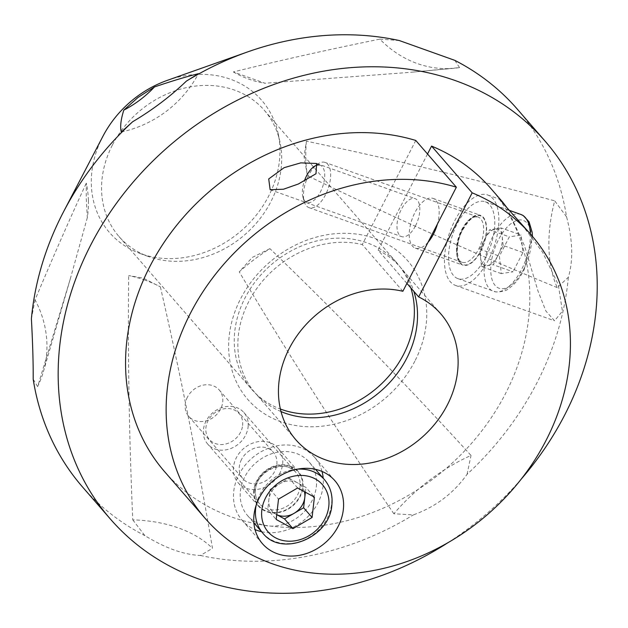<?xml version="1.0" encoding="UTF-8"?>
<svg xmlns="http://www.w3.org/2000/svg" width="628" height="628" viewBox="0 0 628 628"><rect width="100%" height="100%" fill="white"/><g stroke="black" fill="none" stroke-linecap="round" stroke-linejoin="round"><path stroke-width="0.47" stroke-dasharray="3.14 2.35" d="M233.333 71.937A115.199 98.251 84.7 0 0 248.814 79.136A115.199 98.251 84.7 0 0 265.032 83.249L233.333 71.937C279.421 60.571 328.256 49.636 379.838 39.132A115.199 98.251 84.7 0 0 454.075 68.279A115.199 98.251 84.7 0 0 459.547 67.588L410.877 72.283L265.032 83.249M241.49 459.547A20.159 17.003 139 0 0 242.871 478.693A20.159 17.003 139 0 0 274.687 471.4A20.159 17.003 139 0 0 273.313 452.254A20.159 17.003 139 0 0 241.49 459.547M187.372 397.241A20.159 17.003 139 0 0 188.753 416.38A20.159 17.003 139 0 0 220.569 409.087A20.159 17.003 139 0 0 219.196 389.941A20.159 17.003 139 0 0 187.372 397.241M414.849 361.155A105.842 89.27 -41 0 1 280.614 421.647A105.842 89.27 -41 0 1 240.54 298.928A105.842 89.27 -41 0 1 374.775 238.436A105.842 89.27 -41 0 1 414.849 361.155M410.822 287.883A96.241 81.169 139 0 0 396.975 263.038A96.241 81.169 139 0 0 245.061 297.86A96.241 81.169 139 0 0 251.647 389.258A96.241 81.169 139 0 0 280.386 409.032M112.381 145.092A96.241 81.169 139 0 0 118.967 236.489A96.241 81.169 139 0 0 148.09 256.412A96.241 81.169 139 0 0 270.88 201.666A96.241 81.169 139 0 0 279.939 141.897A96.241 81.169 139 0 0 264.294 110.269A96.241 81.169 139 0 0 112.381 145.092M102.937 136.252A100.802 85.016 139 0 0 102.631 136.849A100.802 85.016 139 0 0 140.036 253.445A100.802 85.016 139 0 0 268.635 196.109A100.802 85.016 139 0 0 278.126 133.505A100.802 85.016 139 0 0 167.284 80.368M399.345 40.553L379.838 39.132M459.547 67.588L454.845 60.367M566.558 216.833L554.697 200.858A115.199 69.284 110.1 0 0 557.264 287.64L568.348 277.254C573.356 260.33 572.76 240.186 566.558 216.833A288.009 242.903 139 0 0 517.315 109.154M557.264 287.64C473.551 253.139 390.271 215.828 307.422 175.699L304.046 156.702L306.401 141.19C388.567 158.444 471.338 178.328 554.697 200.858M269.922 248.657L252.275 257.441L239.244 271.853A115.199 56.818 141.5 0 1 254.152 259.584A115.199 56.818 141.5 0 1 269.922 248.657C339.104 315.374 406.135 384.312 471.016 455.449A115.199 56.818 141.5 0 0 393.874 513.783L413.373 514.897C435.667 506.827 453.573 493.286 467.083 474.289A288.009 242.903 139 0 0 537.026 382.664A288.009 242.903 139 0 0 568.348 277.254M306.401 141.19A115.199 69.284 110.1 0 0 305.844 159.01A115.199 69.284 110.1 0 0 307.422 175.699M145.437 280.292A115.199 73.327 172.4 0 0 128.685 275.559L143.38 278.18L160.383 286.878A115.199 73.327 172.4 0 0 145.437 280.292M88.415 200.418A115.199 102.286 -163.8 0 0 86.303 183.109L86.256 198.181L87.323 217.618A115.199 102.286 -163.8 0 0 88.415 200.418M121.298 132.013A115.199 114.751 113.7 0 0 198.448 73.688M87.323 217.618L70.32 278.793L37.625 386.613A115.199 102.286 -163.8 0 0 43.34 371.839A115.199 102.286 -163.8 0 0 35.058 299.831C52.556 258.092 69.637 219.188 86.303 183.109M33.19 379.186L37.625 386.613M35.058 299.831L31.4 318.765M160.383 286.878C180.487 374.445 197.851 461.596 212.484 548.33A115.199 73.327 172.4 0 0 132.767 519.874C129.14 437.072 127.782 355.636 128.685 275.559M132.767 519.874L144.903 535.653C165.337 548.134 183.839 554.744 200.395 555.466L212.484 548.33M393.874 513.783C339.638 434.6 288.095 353.957 239.244 271.853M467.083 474.289L471.016 455.449M448.251 542.506A288.009 242.903 139 0 0 521.185 479.156M82.433 486.865A288.009 242.903 139 0 0 144.903 535.653M200.395 555.466A288.009 242.903 139 0 0 413.373 514.897M501.262 273.612L481.495 266.562L479.651 249.088L484.612 239.449A19.295 9.365 109.6 0 1 484.706 239.252A19.295 9.365 109.6 0 1 495.437 228.898A19.295 9.365 109.6 0 1 502.243 236.725A19.295 9.365 109.6 0 1 498.208 255.101L493.247 264.749L513.013 271.798L501.262 273.612L499.417 256.146L509.324 236.858L521.083 235.045L522.92 252.519L513.013 271.798M319.314 164.983A19.727 9.577 109.6 0 1 320.492 191.791A19.727 9.577 109.6 0 1 303.018 197.451A19.727 9.577 109.6 0 1 304.329 181.139M325.516 194.774A23.997 11.649 109.6 0 1 308.992 207.64A23.997 11.649 109.6 0 1 304.258 201.666A23.997 11.649 109.6 0 1 308.607 175.306A23.997 11.649 109.6 0 1 317.682 164.065A23.997 11.649 109.6 0 1 325.131 162.44A23.997 11.649 109.6 0 1 325.516 194.774M486.017 256.774A40.804 19.806 109.6 0 1 457.93 278.644A40.804 19.806 109.6 0 1 457.27 223.67A40.804 19.806 109.6 0 1 485.358 201.792A40.804 19.806 109.6 0 1 486.017 256.774M481.495 266.562L493.247 264.749M522.92 252.519L503.161 245.462L498.208 255.101A19.295 9.365 109.6 0 1 487.375 265.652A19.295 9.365 109.6 0 1 480.577 257.825A19.295 9.365 109.6 0 1 481.142 249.238A19.295 9.365 109.6 0 1 484.612 239.449L489.565 229.809L509.324 236.858M503.161 245.462L501.317 227.995L521.083 235.045M501.317 227.995L489.565 229.809M479.651 249.088L499.417 256.146M322.023 471.44A48.003 40.482 139 0 0 314.628 457.365A48.003 40.482 139 0 0 299.737 447.293A48.003 40.482 139 0 0 244.52 465.945A48.003 40.482 139 0 0 242.141 520.314A48.003 40.482 139 0 0 255.046 529.608M290.128 465.992A26.4 22.263 139 0 0 259.757 476.244A26.4 22.263 139 0 0 258.453 506.152A26.4 22.263 139 0 0 266.641 511.687A26.4 22.263 139 0 0 297.013 501.434A26.4 22.263 139 0 0 298.316 471.526A26.4 22.263 139 0 0 290.128 465.992M269.836 442.622A26.4 22.263 139 0 0 239.464 452.882A26.4 22.263 139 0 0 238.161 482.783A26.4 22.263 139 0 0 246.349 488.325A26.4 22.263 139 0 0 276.713 478.065A26.4 22.263 139 0 0 278.023 448.164A26.4 22.263 139 0 0 269.836 442.622M415.508 225.821A20.159 9.789 -70.4 0 0 415.179 198.66A20.159 9.789 -70.4 0 0 401.3 209.469A20.159 9.789 -70.4 0 0 401.63 236.63A20.159 9.789 -70.4 0 0 415.508 225.821M462.341 229.51A26.4 12.811 109.6 0 1 480.522 215.357A26.4 12.811 109.6 0 1 480.946 250.933A26.4 12.811 109.6 0 1 462.765 265.087A26.4 12.811 109.6 0 1 462.341 229.51M428.1 242.18A26.4 12.811 109.6 0 1 415.336 248.154A26.4 12.811 109.6 0 1 414.912 212.578A26.4 12.811 109.6 0 1 433.092 198.424A26.4 12.811 109.6 0 1 437.41 224.063M506.788 207.483L524.451 245.634L538.008 291.078L545.928 311.088L554.54 320.782L562.413 311.205L558.276 284.578L542.616 252.299L519.552 221.535M454.735 220.75A48.003 23.299 109.6 0 1 487.783 195.018A48.003 23.299 109.6 0 1 488.553 259.694A48.003 23.299 109.6 0 1 455.504 285.426A48.003 23.299 109.6 0 1 454.735 220.75M406.92 283.393L378.087 250.195A96.005 80.965 -41 0 1 400.177 267.088A96.005 80.965 -41 0 1 413.813 291.329M402.862 291.282L362.278 244.551L415.767 140.46M281.014 411.575A96.005 80.965 -41 0 1 255.211 392.995A96.005 80.965 -41 0 1 257.095 288.048A96.005 80.965 -41 0 1 362.278 244.551M164.614 471.683A216.008 182.175 139 0 0 447.152 467.585A216.008 182.175 139 0 0 490.774 188.4M427.527 153.993L378.087 250.195M261.562 531.696A48.003 40.482 139 0 0 323.177 478.183M297.617 487.98L289.163 478.246L270.056 489.4L268.894 499.566A19.295 16.273 139 0 0 276.124 514.324A19.295 16.273 139 0 0 276.744 514.638L267.732 509.732L276.187 519.466M242.612 425.517A19.727 16.642 139 0 0 226.323 408.53A19.727 16.642 139 0 0 205.921 427.542A19.727 16.642 139 0 0 222.21 444.53A19.727 16.642 139 0 0 242.612 425.517M248.091 427.032A23.997 20.245 139 0 0 243.892 412.525A23.997 20.245 139 0 0 219.988 408.302A23.997 20.245 139 0 0 203.448 429.497A23.997 20.245 139 0 0 207.648 444.004A23.997 20.245 139 0 0 231.551 448.219A23.997 20.245 139 0 0 248.091 427.032M316.331 486.747A40.804 34.414 139 0 0 309.188 462.082A40.804 34.414 139 0 0 268.556 454.915A40.804 34.414 139 0 0 240.438 490.931A40.804 34.414 139 0 0 247.581 515.596A40.804 34.414 139 0 0 288.213 522.771A40.804 34.414 139 0 0 316.331 486.747M289.163 478.246L305.946 487.422L314.408 497.156M305.396 492.234L305.946 487.422M304.407 491.693A19.295 16.273 139 0 0 297.554 482.83A19.295 16.273 139 0 0 279.609 483.819A19.295 16.273 139 0 0 268.894 499.566L267.732 509.732M270.056 489.4L278.51 499.134M520.934 214.493A40.804 19.806 -70.4 0 0 492.839 236.371A40.804 19.806 -70.4 0 0 493.498 291.345A40.804 19.806 -70.4 0 0 521.593 269.467A40.804 19.806 -70.4 0 0 530.346 233.961M523.854 268.933A36 17.474 109.6 0 1 495.154 285.489A36 17.474 109.6 0 1 498.483 239.723A36 17.474 109.6 0 1 527.182 223.176A36 17.474 109.6 0 1 523.854 268.933M462.514 229.707A25.921 12.584 109.6 0 1 483.175 217.79A25.921 12.584 109.6 0 1 480.773 250.737A25.921 12.584 109.6 0 1 460.112 262.653A25.921 12.584 109.6 0 1 462.514 229.707M478.52 249.394A23.997 11.649 -70.4 0 0 478.136 217.053A23.997 11.649 -70.4 0 0 461.604 229.919A23.997 11.649 -70.4 0 0 461.996 262.261A23.997 11.649 -70.4 0 0 478.52 249.394M256.208 505.045A40.804 34.414 -41 0 1 297.531 469.147M324.409 479.611A40.804 34.414 -41 0 1 331.553 504.268A40.804 34.414 -41 0 1 303.434 540.292A40.804 34.414 -41 0 1 262.802 533.117M254.277 490.17A25.921 21.862 139 0 0 275.684 512.495A25.921 21.862 139 0 0 302.492 487.509A25.921 21.862 139 0 0 281.085 465.183A25.921 21.862 139 0 0 254.277 490.17M300.027 486.826A23.997 20.245 -41 0 1 283.487 508.021A23.997 20.245 -41 0 1 259.592 503.797A23.997 20.245 -41 0 1 255.384 489.291A23.997 20.245 -41 0 1 271.932 468.103A23.997 20.245 -41 0 1 295.827 472.327A23.997 20.245 -41 0 1 300.027 486.826M188.753 416.38L242.871 478.693M118.967 236.489L251.647 389.258M148.09 256.412L140.036 253.445M43.34 371.839L70.32 278.793M279.939 141.897L278.126 133.505M264.294 110.269L396.975 263.038M219.196 389.941L273.313 452.254M454.075 68.279L410.877 72.283M481.142 249.238L482.233 244.002L484.706 239.252M457.93 278.644L495.947 291.965C502.376 291.847 506.623 290.701 508.696 288.55C514.63 284.476 519.788 278.196 524.168 269.718L532.434 236.371M308.992 207.64L461.996 262.261C457.388 263.038 454.327 244.802 462.64 230.021C473.151 213.151 475.545 217.657 478.136 217.053L325.131 162.44M303.018 197.451L304.258 201.666M485.358 201.792L509.52 210.419M314.055 166.546L317.682 164.065M242.141 520.314L262.441 543.683M238.161 482.783L258.453 506.152M316.638 163.484L415.179 198.66M433.092 198.424L480.522 215.357M487.783 195.018L499.825 199.312M440.762 313.819L400.177 267.088M295.804 439.726L255.211 392.995M455.504 285.426L554.54 320.782M415.336 248.154L462.765 265.087M270.134 189.695L401.63 236.63M278.023 448.164L298.316 471.526M314.628 457.365L334.92 480.734M243.892 412.525L295.827 472.327C285.952 458.487 256.562 470.254 255.51 489.612C254.96 495.249 256.326 499.974 259.592 503.797L207.648 444.004M309.188 462.082L315.499 469.351M247.581 515.596L253.893 522.857"/><path stroke-width="0.94" d="M280.386 409.032A96.241 81.169 139 0 0 403.561 354.435A96.241 81.169 139 0 0 410.822 287.883M521.185 479.156A288.009 242.903 139 0 0 564.847 414.7A288.009 242.903 139 0 0 545.135 141.19L517.315 109.154A288.009 242.903 139 0 0 454.845 60.367L399.345 40.553A288.009 242.903 139 0 0 247.44 51.975L167.284 80.368A100.802 85.016 139 0 0 102.937 136.252L63.609 211.644A288.009 242.903 139 0 0 62.722 213.355A288.009 242.903 139 0 0 31.4 318.765C32.695 342.951 33.292 363.086 33.19 379.186A288.009 242.903 139 0 0 82.433 486.865L110.253 518.901A288.009 242.903 139 0 0 448.251 542.506M132.665 121.73L121.298 132.013C119.972 126.927 120.804 119.634 123.794 110.151L138.034 97.434L154.472 86.954C171.813 81.067 186.469 76.64 198.448 73.688L186.375 81.122C170.376 96.453 152.478 109.986 132.665 121.73A288.009 242.903 139 0 0 63.609 211.644M247.44 51.975A288.009 242.903 139 0 0 186.375 81.122M545.135 141.19A288.009 242.903 139 0 0 90.542 245.383A288.009 242.903 139 0 0 110.253 518.901M123.794 110.151A115.199 114.751 113.7 0 0 140.107 99.844A115.199 114.751 113.7 0 0 154.472 86.954M304.329 181.139A19.727 9.577 109.6 0 1 306.59 175.785A19.727 9.577 109.6 0 1 314.055 166.546A19.727 9.577 109.6 0 1 319.314 164.983M320.029 470.662A48.003 40.482 139 0 0 264.812 489.306A48.003 40.482 139 0 0 262.441 543.683A48.003 40.482 139 0 0 277.333 553.747A48.003 40.482 139 0 0 332.542 535.103A48.003 40.482 139 0 0 334.92 480.734A48.003 40.482 139 0 0 320.029 470.662M255.046 529.608A48.003 40.482 139 0 0 257.033 530.385A48.003 40.482 139 0 0 261.562 531.696M284.154 167.652L300.796 162.872L316.638 163.484L315.986 173.744L298.363 184.004L283.432 189.24L270.134 189.695L268.713 178.949L284.154 167.652M437.41 224.063A26.4 12.811 109.6 0 1 433.516 234.001A26.4 12.811 109.6 0 1 428.1 242.18M531.366 235.131A216.008 182.175 139 0 0 472.17 192.835L418.672 296.926A96.005 80.965 -41 0 1 440.762 313.819A96.005 80.965 -41 0 1 421.372 437.904A96.005 80.965 -41 0 1 295.804 439.726A96.005 80.965 -41 0 1 297.68 334.787A96.005 80.965 -41 0 1 402.862 291.282L456.36 187.191A216.008 182.175 139 0 0 212.978 277.505A216.008 182.175 139 0 0 205.199 518.414A216.008 182.175 139 0 0 487.744 514.316A216.008 182.175 139 0 0 531.366 235.131L505.462 206.062L499.825 199.312L502.581 201.996L506.788 207.483M418.672 296.926L406.92 283.393M413.813 291.329A96.005 80.965 -41 0 1 382.546 389.611A96.005 80.965 -41 0 1 281.014 411.575M456.36 187.191L415.767 140.46A216.008 182.175 139 0 0 172.386 230.774A216.008 182.175 139 0 0 164.614 471.683L205.199 518.414M502.581 201.996L490.774 188.4A216.008 182.175 139 0 0 431.577 146.104L427.527 153.993M472.17 192.835L431.577 146.104M323.177 478.183A48.003 40.482 139 0 0 322.023 471.44M304.407 491.693A19.295 16.273 139 0 1 304.784 497.588L303.622 507.754L284.515 518.909L276.736 514.654A19.295 16.273 139 0 0 294.069 513.327A19.295 16.273 139 0 0 304.784 497.588L305.396 492.234M297.617 487.98L314.408 497.156L312.085 517.488L292.97 528.643L276.187 519.466L278.51 499.134L297.617 487.98M303.622 507.754L312.085 517.488M284.515 518.909L292.97 528.643M530.346 233.961A40.804 19.806 -70.4 0 0 520.934 214.493L523.226 215.561L529.059 221.81L532.152 232.274L532.434 236.371M253.893 522.857L262.802 533.117A40.804 34.414 -41 0 1 255.659 508.46A40.804 34.414 -41 0 1 256.208 505.045M297.531 469.147A40.804 34.414 -41 0 1 324.409 479.611C330.383 486.724 332.864 495.209 331.859 505.061C329.881 537.623 281.76 557.625 262.802 533.117M328.782 506.466A36 30.364 139 0 0 299.054 475.459A36 30.364 139 0 0 261.813 510.164A36 30.364 139 0 0 291.541 541.163A36 30.364 139 0 0 328.782 506.466M509.52 210.419L520.934 214.493M315.499 469.351L324.409 479.611"/></g></svg>
